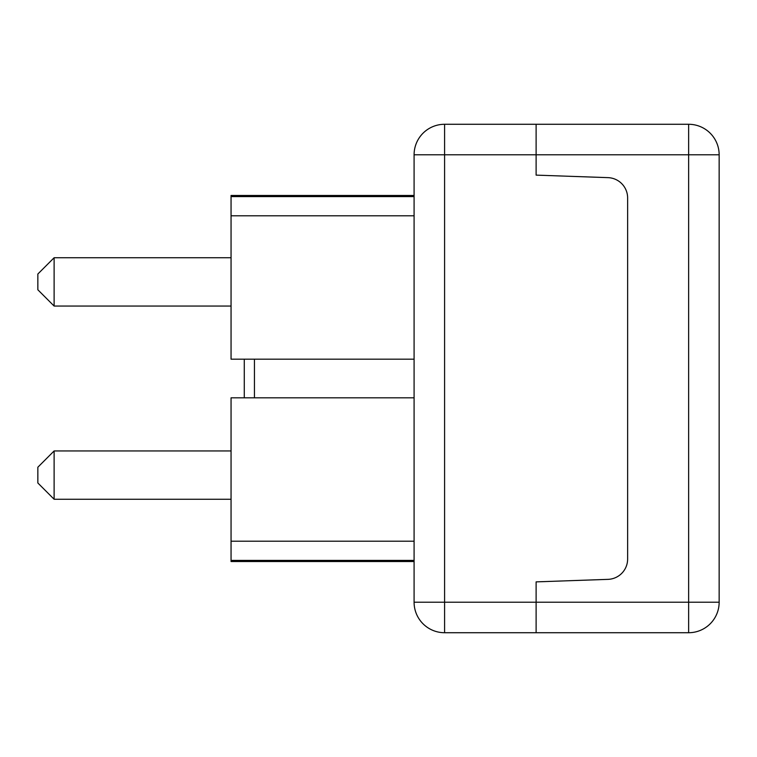 <?xml version="1.0" encoding="UTF-8"?>
<svg xmlns="http://www.w3.org/2000/svg" width="757" height="757" viewBox="0 0 757 757"><rect width="100%" height="100%" fill="white"/><g stroke="black" fill="none" stroke-linecap="round" stroke-linejoin="round"><path stroke-width="1.14" d="M37.85 467.22L37.85 482.985L54.116 499.251L54.116 450.954L37.85 467.22M37.85 274.015L37.85 289.78L54.116 306.046L54.116 257.749L37.85 274.015M414.088 195.467L231.055 195.467L231.055 359.178L414.088 359.178L244.274 359.178L244.274 397.822M414.088 397.822L231.055 397.822L231.055 561.533L414.088 561.533M414.088 541.198L231.055 541.198L414.088 541.198M414.088 560.407L231.055 560.407M244.274 359.178L231.055 359.178M414.088 196.593L231.055 196.593M414.088 215.802L231.055 215.802M608.003 579.36L536.117 581.878L536.117 602.212L536.117 581.878L608.003 579.36A20.335 20.335 0 0 0 627.629 559.035A20.335 20.335 0 0 1 608.003 579.36M688.643 124.28L444.596 124.28A30.507 30.507 0 0 0 414.088 154.788A30.507 30.507 0 0 1 444.596 124.28L444.596 154.788L414.088 154.788L414.088 602.212L444.596 602.212L444.596 154.788L536.117 154.788L536.117 124.28L536.117 175.122L536.117 154.788L688.643 154.788L688.643 602.212L719.15 602.212A30.507 30.507 0 0 1 688.643 632.72A30.507 30.507 0 0 0 719.15 602.212L719.15 154.788L688.643 154.788L688.643 124.28A30.507 30.507 0 0 1 719.15 154.788M627.629 197.965L627.629 559.035L627.629 197.965A20.335 20.335 0 0 0 608.003 177.64A20.335 20.335 0 0 1 627.629 197.965M536.117 175.122L608.003 177.64L536.117 175.122M414.088 602.212A30.507 30.507 0 0 0 444.596 632.72A30.507 30.507 0 0 1 414.088 602.212M444.596 632.72L444.596 602.212L536.117 602.212L536.117 632.72L536.117 602.212L688.643 602.212L688.643 632.72L444.596 632.72M254.447 397.822L254.447 359.178M231.055 450.954L54.116 450.954M231.055 499.251L54.116 499.251M231.055 257.749L54.116 257.749M231.055 306.046L54.116 306.046"/></g></svg>
